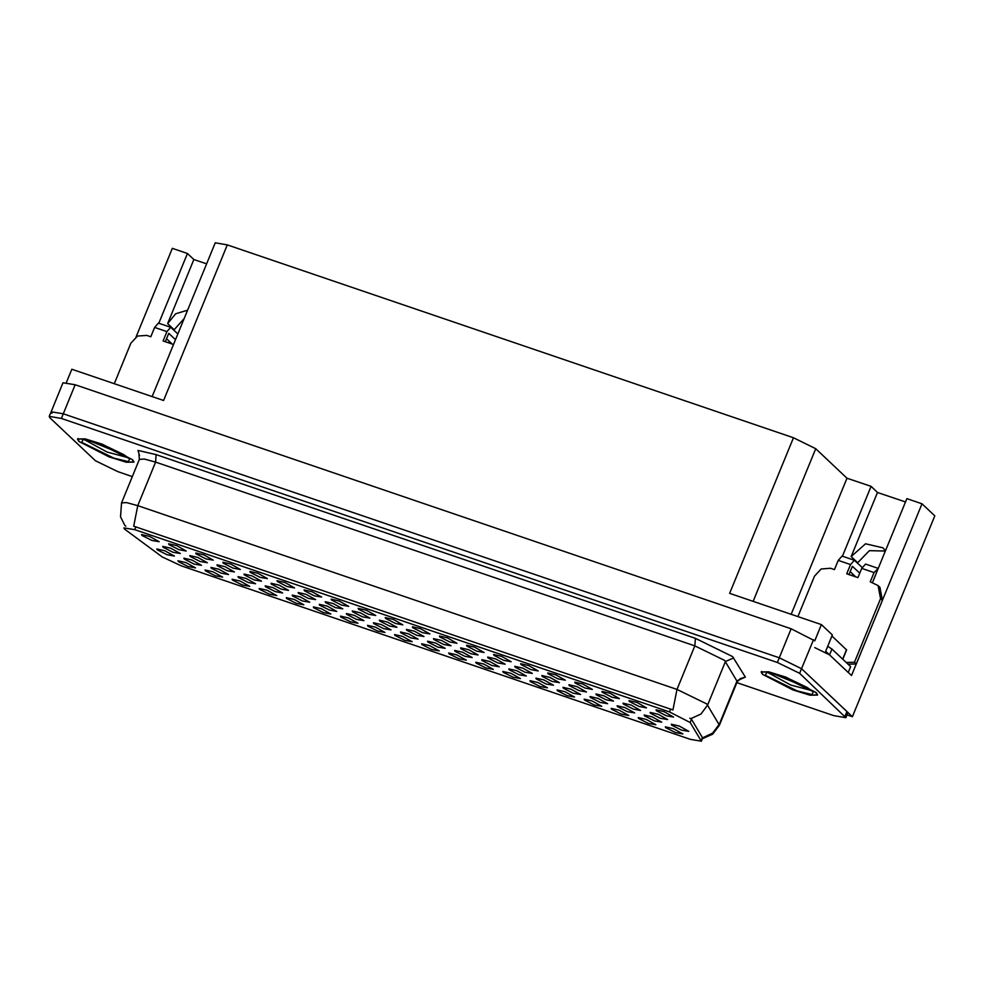 <?xml version="1.0" encoding="UTF-8"?>
<svg xmlns="http://www.w3.org/2000/svg" width="984" height="984" viewBox="0 0 984 984"><rect width="100%" height="100%" fill="white"/><g stroke="black" fill="none" stroke-linecap="round" stroke-linejoin="round"><path stroke-width="1.48" d="M367.844 626.156L377.758 631.162L385.052 632.478L375.519 627.165L367.512 625.283L367.844 626.156M433.846 639.465L443.759 644.483L451.066 645.799L441.533 640.486L433.513 638.604L433.846 639.465M602.233 692.256L612.134 697.275L619.44 698.591L609.908 693.265L601.9 691.395L602.233 692.256M557.375 690.731L567.276 695.75L574.582 697.066L565.05 691.74L557.042 689.87L557.375 690.731M487.99 657.927L497.904 662.933L505.21 664.249L495.678 658.936L487.67 657.054L487.99 657.927M454.989 651.26L464.903 656.279L472.209 657.595L462.677 652.269L454.657 650.399L454.989 651.26M232.458 580.019L242.371 585.037L249.678 586.353L240.145 581.027L232.126 579.158L232.458 580.019M298.472 593.34L308.373 598.358L315.679 599.674L306.147 594.348L298.14 592.479L298.472 593.34M412.702 627.681L422.603 632.687L429.91 634.004L420.377 628.69L412.37 626.808L412.702 627.681M590.375 697.385L600.289 702.404L607.583 703.72L598.051 698.406L590.043 696.524L590.375 697.385M536.218 678.935L546.132 683.954L553.438 685.27L543.906 679.944L535.886 678.074L536.218 678.935M439.774 636.906L449.688 641.912L456.982 643.241L447.462 637.915L439.442 636.033L439.774 636.906M244.315 574.89L254.229 579.908L261.535 581.224L252.002 575.898L243.983 574.029L244.315 574.89M178.313 561.569L188.227 566.587L195.521 567.903L185.988 562.577L177.981 560.708L178.313 561.569M638.591 718.406L648.505 723.424L655.811 724.741L646.279 719.415L638.272 717.545L638.591 718.406M575.148 683.031L585.062 688.05L592.368 689.366L582.836 684.04L574.816 682.17L575.148 683.031M265.459 586.685L275.372 591.692L282.679 593.008L273.146 587.694L265.127 585.812L265.459 586.685M223.171 563.094L233.073 568.112L240.379 569.428L230.846 564.103L222.839 562.233L223.171 563.094M400.845 632.81L410.758 637.829L418.052 639.145L408.52 633.819L400.513 631.949L400.845 632.81M671.605 725.073L681.518 730.079L688.812 731.395L679.28 726.081L671.273 724.199L671.605 725.073M629.305 701.481L639.219 706.5L646.513 707.816L636.98 702.49L628.973 700.62L629.305 701.481M352.616 611.79L362.53 616.808L369.836 618.124L360.304 612.798L352.284 610.929L352.616 611.79M286.615 598.469L296.528 603.487L303.822 604.803L294.29 599.477L286.282 597.608L286.615 598.469M509.146 669.71L519.06 674.729L526.366 676.045L516.834 670.719L508.814 668.849L509.146 669.71M373.76 623.585L383.674 628.604L390.98 629.92L381.448 624.594L373.44 622.724L373.76 623.585M521.003 664.581L530.917 669.6L538.211 670.916L528.679 665.59L520.671 663.72L521.003 664.581M238.386 577.46L248.3 582.466L255.606 583.783L246.074 578.469L238.054 576.587L238.386 577.46M217.243 565.665L227.156 570.683L234.45 571.999L224.918 566.673L216.91 564.804L217.243 565.665M169.014 544.644L178.928 549.662L186.234 550.978L176.702 545.653L168.682 543.783L169.014 544.644M319.615 605.135L329.529 610.141L336.836 611.47L327.303 606.144L319.283 604.262L319.615 605.135M548.076 673.806L557.989 678.825L565.296 680.141L555.763 674.815L547.744 672.945L548.076 673.806M184.229 558.998L194.143 564.016L201.449 565.333L191.917 560.019L183.91 558.137L184.229 558.998M163.086 547.215L173 552.221L180.306 553.549L170.773 548.223L162.754 546.341L163.086 547.215M196.087 553.869L206 558.887L213.307 560.203L203.774 554.878L195.755 553.008L196.087 553.869M421.988 644.606L431.902 649.612L439.208 650.928L429.676 645.615L421.656 643.733L421.988 644.606M542.147 676.377L552.061 681.383L559.367 682.699L549.835 677.386L541.815 675.504L542.147 676.377M656.377 710.706L666.291 715.725L673.597 717.041L664.065 711.715L656.045 709.845L656.377 710.706M665.676 727.631L675.59 732.649L682.884 733.966L673.351 728.64L665.344 726.77L665.676 727.631M650.449 713.277L660.362 718.295L667.669 719.611L658.136 714.286L650.116 712.416L650.449 713.277M292.543 595.91L302.457 600.917L309.751 602.233L300.218 596.919L292.211 595.037L292.543 595.91M277.316 581.544L287.23 586.562L294.536 587.879L285.003 582.553L276.984 580.683L277.316 581.544M530.29 681.506L540.204 686.524L547.51 687.841L537.977 682.515L529.958 680.645L530.29 681.506M493.919 655.356L503.833 660.375L511.139 661.691L501.606 656.365L493.587 654.495L493.919 655.356M427.917 642.035L437.831 647.054L445.137 648.37L435.604 643.044L427.585 641.174L427.917 642.035M460.918 648.69L470.832 653.708L478.138 655.024L468.605 649.711L460.586 647.829L460.918 648.69M304.388 590.769L314.302 595.787L321.608 597.103L312.076 591.79L304.068 589.908L304.388 590.769M584.447 699.956L594.361 704.974L601.667 706.291L592.134 700.965L584.115 699.095L584.447 699.956M623.376 704.052L633.29 709.07L640.596 710.386L631.064 705.061L623.044 703.191L623.376 704.052M157.157 549.773L167.071 554.792L174.377 556.108L164.845 550.782L156.825 548.912L157.157 549.773M596.304 694.827L606.218 699.833L613.512 701.161L603.979 695.836L595.972 693.966L596.304 694.827M476.145 663.056L486.059 668.062L493.353 669.391L483.821 664.065L475.813 662.195L476.145 663.056M331.473 599.994L341.387 605.012L348.68 606.328L339.148 601.015L331.141 599.133L331.473 599.994M406.773 630.24L416.687 635.258L423.981 636.574L414.448 631.248L406.441 629.379L406.773 630.24M340.759 616.919L350.673 621.937L357.979 623.253L348.447 617.94L340.427 616.058L340.759 616.919M563.291 688.16L573.205 693.179L580.511 694.495L570.978 689.181L562.971 687.299L563.291 688.16M141.942 535.419L151.856 540.437L159.15 541.754L149.617 536.428L141.61 534.558L141.942 535.419M271.387 584.115L281.301 589.133L288.607 590.449L279.075 585.123L271.055 583.254L271.387 584.115M205.385 570.794L215.299 575.812L222.605 577.128L213.073 571.802L205.053 569.933L205.385 570.794M250.243 572.319L260.157 577.337L267.451 578.654L257.931 573.328L249.911 571.458L250.243 572.319M211.314 568.223L221.228 573.241L228.522 574.558L218.989 569.244L210.982 567.362L211.314 568.223M569.219 685.602L579.133 690.608L586.439 691.936L576.907 686.611L568.887 684.729L569.219 685.602M503.218 672.281L513.131 677.299L520.438 678.616L510.905 673.29L502.886 671.42L503.218 672.281M515.075 667.152L524.989 672.158L532.283 673.474L522.75 668.161L514.743 666.279L515.075 667.152M449.061 653.831L458.974 658.837L466.281 660.166L456.748 654.84L448.741 652.958L449.061 653.831M644.52 715.848L654.434 720.854L661.74 722.17L652.207 716.856L644.188 714.974L644.52 715.848M358.545 609.231L368.459 614.237L375.765 615.553L366.233 610.24L358.213 608.358L358.545 609.231M379.689 621.015L389.603 626.033L396.909 627.349L387.376 622.023L379.357 620.154L379.689 621.015M313.687 607.694L323.601 612.712L330.907 614.028L321.374 608.715L313.355 606.833L313.687 607.694M394.916 635.381L404.83 640.387L412.136 641.703L402.604 636.39L394.584 634.508L394.916 635.381M617.448 706.61L627.361 711.629L634.668 712.945L625.135 707.631L617.116 705.749L617.448 706.61M385.617 618.456L395.531 623.462L402.837 624.779L393.305 619.465L385.285 617.583L385.617 618.456M325.544 602.565L335.458 607.583L342.752 608.899L333.232 603.573L325.212 601.704L325.544 602.565M346.688 614.36L356.602 619.366L363.908 620.695L354.375 615.369L346.356 613.499L346.688 614.36M190.158 556.44L200.072 561.446L207.378 562.774L197.845 557.448L189.826 555.579L190.158 556.44M466.846 646.131L476.76 651.137L484.067 652.466L474.534 647.14L466.514 645.27L466.846 646.131M482.074 660.485L491.988 665.504L499.282 666.82L489.749 661.494L481.742 659.624L482.074 660.485M259.53 589.244L269.444 594.262L276.75 595.578L267.217 590.252L259.21 588.383L259.53 589.244M611.519 709.181L621.433 714.199L628.739 715.516L619.207 710.19L611.187 708.32L611.519 709.181M124.562 529.207L162.262 556.907L181.216 565.825L690.374 739.316L701.297 741.161L690.202 722.465L669.538 711.924L134.734 529.699L123.812 527.854L124.562 529.207M847.027 714.839L852.427 716.672L801.566 668.702L779.291 657.804L63.234 413.821L51.106 411.767L51.943 413.28M873.46 580.105L906.891 498.593L921.996 503.747L851.517 675.577L825.724 651.236L832.39 634.987L821.419 624.631L814.752 640.879L791.197 628.776L75.141 384.793L63.013 382.739L51.106 411.767L63.234 413.821L779.291 657.804L801.566 668.702L846.941 711.506L847.778 713.006L845.871 717.656L799.66 673.351L777.385 662.453L61.34 418.458L49.2 416.404L50.036 417.917L95.411 460.721L117.686 471.619L132.348 476.613M152.151 396.589L215.213 242.839L227.341 244.893L793.473 437.794L729.673 593.364L821.419 624.631M66.371 382.432L71.795 369.209L163.541 400.463L227.341 244.893M206.603 263.835L193.885 259.505L187.477 253.466L172.372 248.312L136.001 336.995M921.996 503.747L934.8 515.825L852.427 716.672M857.421 563.02L869.426 550.683L885.379 551.04M852.218 575.726L852.845 574.176M173.811 330.095L184.18 318.508M168.608 342.789L169.236 341.239M793.473 437.794L815.748 448.692L847.027 478.199L791.197 614.336M847.027 478.199L871.086 486.391L842.452 556.206M187.477 253.466L158.842 323.281M905.501 501.988L877.494 492.443L871.086 486.391M193.885 259.505L167.6 323.588L175.669 313.724L187.612 310.144M877.494 492.443L851.209 556.526L865.526 543.783L883.054 547.842L885.502 550.745M78.88 441.41L109.298 456.982L126.333 462.222L133.922 462.123L132.582 459.712L102.164 444.153L85.128 438.901L77.539 438.999L78.88 441.41M762.489 674.347L792.907 689.907L809.943 695.159L817.532 695.061L816.191 692.65L785.773 677.09L768.738 671.838L761.149 671.937L762.489 674.347M124.808 525.431L120.552 516.883L121.536 502.947L126.419 502.603L137.723 505.69L133.689 526.194L672.97 709.956L676.992 689.44L706.696 703.966L719.439 725.159L737.299 681.617L724.544 660.436L694.852 645.898L155.57 462.148L144.279 459.061L139.396 459.417L139.039 454.657M125.804 526.194L125.153 525.788M689.821 718.197L691.506 719.304L702.588 737.877L712.65 733.129L719.255 724.224L737.114 680.694L745.319 677.066L740.005 678.763M736.893 682.601L833.731 715.602L845.871 717.656M114.316 383.698L130.934 343.182L137.576 336.097L146.874 335.384L150.798 336.725L154.599 327.438L166.911 331.633L170.785 327.34L177.858 333.908M166.911 331.633L163.098 340.919L173.528 344.474M175.484 339.714L168.744 333.355L165.324 341.669M170.785 327.34L158.486 323.146L154.599 327.438M166.542 338.705L172.175 344.006M124.464 455.1L89.212 440.635M79.163 441.508L77.834 439.122L85.337 439.024L102.201 444.214L132.299 459.614L133.639 462.013L126.124 462.111L109.261 456.908L79.163 441.508M797.926 616.624L814.531 576.12L821.185 569.023L830.484 568.322L834.407 569.662L838.208 560.363L850.52 564.558L854.395 560.277L862.119 567.448M850.52 564.558L846.707 573.844L857.9 577.657L861.701 568.371L874.013 572.565L870.2 581.851L878.072 585.566L880.545 598.616L854.456 662.232L856.289 663.966L848.011 664.212M859.709 573.241L852.353 566.292L848.934 574.607M814.715 647.595L829.561 654.864L848.233 672.466L850.606 666.66L831.947 649.059L827.741 646.34M878.072 585.566L879.905 587.288L882.377 600.338L856.289 663.966M846.191 662.49L854.456 662.232M875.846 574.299L872.427 582.614M874.013 572.565L878.22 568.494M877.888 568.285L865.588 564.09L861.701 568.371M854.395 560.277L842.083 556.083L838.208 560.363M850.151 571.63L855.773 576.944M808.073 688.025L772.821 673.573M762.772 674.446L761.431 672.06L768.947 671.961L785.81 677.152L815.908 692.551L817.237 694.938L809.734 695.036L792.87 689.846L762.772 674.446M842.808 659.292L846.634 649.957L831.972 636.008M75.141 384.793L61.34 418.458M791.197 628.776L777.385 662.453M813.473 639.674L799.66 673.351M815.748 448.692L753.129 601.359M701.174 740.534L702.465 737.373M690.202 722.465L691.506 719.304M669.538 711.924L670.719 709.034M134.734 529.699L135.915 526.809M167.6 323.588L173.996 329.628M851.209 556.526L857.605 562.565M695.405 638.37L694.852 645.898L676.992 689.44L137.723 505.69L155.57 462.148L156.124 454.62L695.405 638.37L732.526 656.537L745.319 677.066M690.829 718.726L700.965 713.99L707.619 705.048L725.479 661.519L733.683 657.89M139.482 455.481L137.969 450.401L156.124 454.62M845.035 716.143L846.941 711.506M128.215 457.658L107.035 452.037L84.747 439.836M81.672 442.369L83.16 439.528L97.859 443.144L129.79 458.765L128.301 461.607L113.603 457.99L81.672 442.369M829.561 654.864L831.947 649.059M880.545 598.616L882.377 600.338M811.825 690.596L790.644 684.962L768.356 672.761M765.281 675.307L766.77 672.453L781.468 676.082L813.399 691.691L811.911 694.544L797.2 690.916L765.281 675.307M846.498 649.711L842.624 659.132M701.297 741.161L702.65 737.865M702.293 738.738L712.613 734.212L719.439 725.159M49.2 416.404L51.106 411.767M121.536 502.947L139.396 459.417M737.299 681.617L740.89 678.48M83.775 439.565L96.174 442.628L107.613 446.859L123.455 454.497L129.175 458.458M77.834 439.122L78.08 438.495M133.639 462.013L133.885 461.385M767.385 672.502L779.783 675.565L791.222 679.796L807.064 687.422L812.772 691.395M761.431 672.06L761.69 671.432M817.237 694.938L817.495 694.323"/></g></svg>
